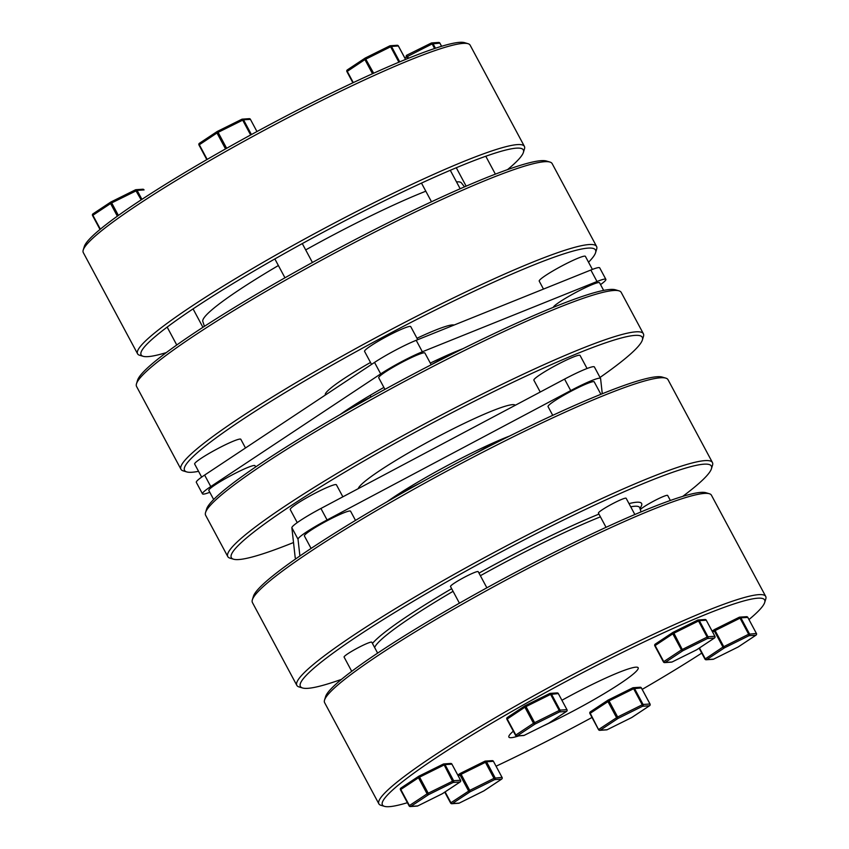 <?xml version="1.0" encoding="UTF-8"?>
<svg xmlns="http://www.w3.org/2000/svg" width="849" height="849" viewBox="0 0 849 849"><rect width="100%" height="100%" fill="white"/><g stroke="black" fill="none" stroke-linecap="round" stroke-linejoin="round"><path stroke-width="1.27" d="M748.988 619.547A216.845 22.01 151.8 0 0 764.694 602.472A216.845 22.01 151.8 0 0 649.772 639.212A216.845 22.01 151.8 0 0 436.344 757.626A216.845 22.01 151.8 0 0 384.47 806.348A216.845 22.01 151.8 0 0 407.393 802.708M496.092 766.201A216.845 22.01 151.8 0 0 592.008 717.469M642.184 689.377A216.845 22.01 151.8 0 0 701.741 653.104M384.47 806.348L380.957 805.298A219.467 22.276 -28.2 0 1 378.877 803.844A219.467 22.276 -28.2 0 1 433.457 755.992A219.467 22.276 -28.2 0 1 640.284 640.528A219.467 22.276 -28.2 0 1 765.713 596.423A219.467 22.276 -28.2 0 1 765.777 598.97L764.694 602.472M453.069 591.307A150.337 15.261 151.8 0 0 411.977 616.777A150.337 15.261 151.8 0 0 374.642 647.532M372.456 643.446A154.03 15.632 -28.2 0 1 408.433 615.461A154.03 15.632 -28.2 0 1 451.668 588.686M324.541 700.075L325.613 696.573A216.845 22.01 -28.2 0 1 379.609 651.809A216.845 22.01 -28.2 0 1 574.72 542.193A216.845 22.01 -28.2 0 1 705.837 492.696L709.35 493.736A219.467 22.276 151.8 0 0 576.651 543.827A219.467 22.276 151.8 0 0 379.185 654.77A219.467 22.276 151.8 0 0 324.541 700.075A219.467 22.276 151.8 0 0 324.605 702.622L378.877 803.844M682.723 496.389A233.167 23.666 151.8 0 0 711.43 468.775A233.167 23.666 151.8 0 0 587.848 508.286A233.167 23.666 151.8 0 0 358.363 635.604A233.167 23.666 151.8 0 0 302.594 687.987A233.167 23.666 151.8 0 0 341.478 679.37M302.594 687.987L299.081 686.947A235.789 23.931 -28.2 0 1 296.842 685.376A235.789 23.931 -28.2 0 1 355.476 633.97A235.789 23.931 -28.2 0 1 577.681 509.92A235.789 23.931 -28.2 0 1 712.438 462.535A235.789 23.931 -28.2 0 1 712.502 465.273L711.43 468.775M252.355 599.797L253.427 596.295A233.167 23.666 -28.2 0 1 311.487 548.157A233.167 23.666 -28.2 0 1 521.286 430.294A233.167 23.666 -28.2 0 1 662.262 377.083L665.775 378.123A235.789 23.931 151.8 0 0 523.217 431.939A235.789 23.931 151.8 0 0 311.052 551.128A235.789 23.931 151.8 0 0 252.355 599.797A235.789 23.931 151.8 0 0 252.418 602.535L296.842 685.376M561.942 700.255A73.354 7.45 -28.2 0 1 638.172 667.76A73.354 7.45 -28.2 0 1 619.929 683.753A73.354 7.45 -28.2 0 1 543.413 725.831M518.941 735.85A73.354 7.45 -28.2 0 1 508.88 737.091A73.354 7.45 -28.2 0 1 513.295 731.201M641.059 511.894L639.69 507.723A150.337 15.261 151.8 0 0 630.722 506.821M600.423 516.839A150.337 15.261 151.8 0 0 480.375 575.707M478.985 573.117A154.03 15.632 -28.2 0 1 598.948 514.101M628.992 503.606A154.03 15.632 -28.2 0 1 641.239 506.259L639.997 508.668M712.438 462.535L668.014 379.694A235.789 23.931 151.8 0 0 665.775 378.123M765.713 596.423L711.43 495.2A219.467 22.276 151.8 0 0 709.35 493.736M673.108 632.303L697.655 620.12L698.525 621.001L673.936 633.195L673.066 632.325A1.305 1.305 0 0 0 673.002 632.356A1.305 0.881 56.5 0 0 672.822 633.832L673.936 633.195L682.893 650.716L665.202 662.443L672.037 662.008M606.048 527.325L598.428 513.125A15.717 1.592 -28.2 0 1 610.006 505.123A15.717 1.592 -28.2 0 1 625.639 498.14A15.717 1.592 -28.2 0 1 626.138 498.267L634.85 514.515M696.615 649.814L672.1 661.976A1.305 1.274 86.1 0 1 671.58 662.135L664.671 662.602A1.305 1.305 0 0 1 663.43 661.923L663.759 661.636A1.305 0.881 56.5 0 0 665.202 662.443A1.305 1.274 -93.9 0 1 663.472 661.933L655.131 645.558L663.759 661.636L681.45 649.909A1.305 0.881 56.5 0 0 682.893 650.716L707.482 638.522A1.305 1.274 -93.9 0 0 707.97 636.739L714.879 636.272L706.251 620.194L699.353 620.661L707.97 636.739L707.143 637.079L707.482 638.522L714.38 638.055A1.305 0.881 56.5 0 0 714.625 637.875M672.832 632.484L655.354 644.073A1.305 0.881 56.5 0 0 655.131 645.558L672.822 633.832L681.45 649.909L707.143 637.079L698.525 621.001L699.353 620.661A1.305 1.274 86.1 0 0 698.154 619.993A1.305 1.305 0 0 0 697.655 620.12L673.066 632.325M671.58 662.135A1.305 1.305 0 0 0 672.068 661.997L696.658 649.803A1.305 1.305 0 0 0 696.796 649.718L714.487 637.992A1.305 1.305 0 0 0 714.922 636.283L714.879 636.272A1.305 1.274 86.1 0 1 714.38 638.055L696.689 649.782A1.305 0.881 56.5 0 0 696.891 649.644M459.426 603.172L450.501 586.521A15.717 1.592 -28.2 0 1 467.757 575.537A15.717 1.592 -28.2 0 1 478.21 571.664L486.87 587.816M524.098 735.404L524.141 735.393A1.305 1.305 0 0 1 523.642 735.521A1.305 1.274 -93.9 0 0 524.173 735.361L548.762 723.168A1.305 0.881 56.5 0 0 548.963 723.03M524.905 705.869L507.415 717.458A1.305 0.881 56.5 0 0 507.309 717.522A1.305 1.305 0 0 0 506.874 719.23L515.545 735.319A1.305 1.274 -93.9 0 0 517.274 735.839L524.141 735.393L548.687 723.199M549.759 693.495A1.305 1.274 -93.9 0 1 551.426 694.058L560.043 710.135L566.941 709.658L558.324 693.58L550.598 694.386L549.727 693.506L525.138 705.71A1.305 1.305 0 0 0 525 705.795A1.305 0.881 56.5 0 0 524.894 707.217L526.009 706.591L525.106 705.731A1.305 0.881 56.5 0 0 525 705.795L507.309 717.522A1.305 0.881 56.5 0 0 507.203 718.944L515.831 735.022L533.512 723.295A1.305 0.881 56.5 0 0 534.955 724.112L559.544 711.908A1.305 1.274 -93.9 0 0 560.043 710.135L559.215 710.464L550.598 694.386L526.009 706.591L534.626 722.669L559.215 710.464L559.544 711.908L566.442 711.441A1.305 1.274 -93.9 0 0 566.941 709.658L566.983 709.668A1.305 1.305 0 0 1 566.559 711.388L548.868 723.115A1.305 1.305 0 0 1 548.73 723.189L566.442 711.441A1.305 0.881 56.5 0 0 566.686 711.26M515.831 735.022A1.305 0.881 56.5 0 0 517.274 735.839L534.955 724.112L534.626 722.669L533.512 723.295L524.894 707.217L506.874 719.23L515.831 735.022M566.973 709.711L558.324 693.58A1.305 1.274 -93.9 0 0 557.124 692.911A1.305 1.305 0 0 1 558.366 693.591L558.355 693.633M442.276 793.762L460.031 781.993L453.133 782.47L444.176 764.938L445.014 764.609A1.305 1.274 -93.9 0 0 443.486 763.994M351.73 671.326L344.089 657.073A15.717 1.592 -28.2 0 1 347.994 653.645A15.717 1.592 -28.2 0 1 362.81 645.378A15.717 1.592 -28.2 0 1 371.788 642.215L377.635 653.114M460.275 781.812A1.305 0.881 56.5 0 1 460.031 781.993A1.305 1.274 -93.9 0 0 460.529 780.22L451.912 764.142A1.305 1.274 -93.9 0 0 450.713 763.463A1.305 1.305 0 0 1 451.955 764.153L445.014 764.609L453.631 780.687L460.561 780.273M451.933 764.185L460.572 780.231A1.305 1.305 0 0 1 460.147 781.94L442.456 793.666A1.305 1.305 0 0 1 442.308 793.751L417.729 805.945L442.35 793.719A1.305 0.881 -123.5 0 0 442.552 793.592M450.713 763.463L443.804 763.93A1.305 1.305 0 0 0 443.316 764.068L444.176 764.938L419.586 777.143L428.214 793.221L427.1 793.847L418.483 777.769L400.792 789.496L409.409 805.574L427.1 793.847A1.305 0.881 56.5 0 0 428.543 794.664L453.133 782.47A1.305 1.274 -93.9 0 0 453.631 780.687L428.214 793.221L428.543 794.664L410.852 806.391L417.761 805.924A1.305 1.274 -93.9 0 1 417.23 806.083A1.305 1.305 0 0 0 417.729 805.945M409.101 805.818L400.463 789.782L409.091 805.86A1.305 1.274 -93.9 0 0 410.852 806.391A1.305 0.881 -123.5 0 1 409.409 805.574L409.091 805.86A1.305 1.305 0 0 0 410.332 806.55L417.23 806.083M418.493 776.421L401.004 788.021A1.305 0.881 56.5 0 0 400.898 788.074L418.589 776.347A1.305 0.881 -123.5 0 1 418.695 776.294L418.727 776.262A1.305 1.305 0 0 0 418.589 776.347A1.305 0.881 -123.5 0 0 418.483 777.769L419.586 777.143L418.727 776.262L443.316 764.068L418.769 776.251M400.76 788.19A1.305 1.274 -93.9 0 0 400.484 789.74M501.791 778.979A1.305 0.881 -123.5 0 1 501.547 779.159L494.649 779.626L470.059 791.83A1.305 0.881 -123.5 0 1 468.616 791.013L459.999 774.935L461.113 774.309L460.211 773.45M459.203 803.122L452.379 803.557A1.305 0.881 -123.5 0 1 450.936 802.74L450.649 803.037A1.305 1.274 -93.9 0 0 452.379 803.557L470.059 791.83L469.73 790.387L494.32 778.183L502.046 777.387L493.428 761.309L486.53 761.776L495.147 777.854A1.305 1.274 -93.9 0 1 494.649 779.626L484.832 761.235L460.285 773.418A1.305 1.305 0 0 0 460.105 773.513A1.305 0.881 -123.5 0 1 460.169 773.471M484.068 790.759A1.305 0.881 -123.5 0 1 483.866 790.886L501.547 779.159A1.305 1.274 86.1 0 0 502.046 777.387L493.46 761.351A1.305 1.305 0 0 0 492.229 760.63A1.305 1.274 86.1 0 1 493.428 761.309L493.471 761.32M483.792 790.928L459.277 803.09A1.305 1.274 86.1 0 1 458.747 803.25L451.848 803.716A1.305 1.305 0 0 1 450.607 803.027L444.759 792.138L450.617 802.984M458.333 776.039L459.999 774.935A1.305 0.881 -123.5 0 1 460.105 773.513L457.791 775.041M598.556 729.599L590.235 713.277A1.305 0.881 -123.5 0 1 590.458 711.791L607.937 700.202M632.802 687.828A1.305 1.274 86.1 0 1 634.458 688.39L643.075 704.468L650.026 704.001L641.398 687.923A1.305 1.305 0 0 0 640.157 687.234A1.305 1.274 86.1 0 1 641.356 687.913L641.388 687.966M643.075 704.468A1.305 1.274 86.1 0 1 642.587 706.241L617.998 718.445A1.305 0.881 -123.5 0 1 616.554 717.628L607.926 701.55A1.305 0.881 -123.5 0 1 608.139 700.064L632.76 687.839L633.63 688.719L609.041 700.913L617.658 716.991L642.247 704.797L633.63 688.719L641.356 687.913L649.984 703.991A1.305 1.274 86.1 0 1 649.485 705.774L642.587 706.241L642.247 704.797L643.075 704.468M607.141 729.737L600.307 730.172A1.305 0.881 -123.5 0 1 598.863 729.355L617.658 716.991L617.998 718.445L600.307 730.172A1.305 1.274 86.1 0 1 598.577 729.652L590.235 713.277L609.041 700.913L608.171 700.043A1.305 1.305 0 0 0 608.033 700.117L590.342 711.844A1.305 1.305 0 0 0 589.917 713.563L598.534 729.641A1.305 1.305 0 0 0 599.776 730.331L606.685 729.853A1.305 1.305 0 0 0 607.173 729.726A1.305 1.274 86.1 0 1 606.685 729.853M649.729 705.593A1.305 0.881 -123.5 0 1 649.485 705.774L631.72 717.532M631.996 717.363A1.305 0.881 -123.5 0 1 631.794 717.501L607.205 729.694L631.762 717.522A1.305 1.305 0 0 0 631.9 717.437L649.591 705.71A1.305 1.305 0 0 0 650.026 704.001L650.005 704.044M714.625 629.47L739.171 617.287L740.041 618.168L740.869 617.828L749.497 633.906A1.305 1.274 86.1 0 1 748.998 635.689L724.409 647.883L706.718 659.609A1.305 1.274 86.1 0 1 704.988 659.089L722.966 647.065L714.338 630.987L712.672 632.102M640.295 509.591A15.717 1.592 -28.2 0 1 643.86 506.864A15.717 1.592 -28.2 0 1 658.675 498.596A15.717 1.592 -28.2 0 1 667.654 495.434L670.36 500.475M712.141 631.094L714.444 629.565A1.305 0.881 56.5 0 1 714.55 629.512L724.409 647.883A1.305 0.881 56.5 0 1 722.966 647.065L748.659 634.245L748.998 635.689L755.897 635.211A1.305 0.881 56.5 0 0 756.141 635.041M699.459 647.957L705.275 658.803A1.305 0.881 -123.5 0 0 706.718 659.609L713.616 659.142A1.305 1.274 86.1 0 1 713.096 659.302L706.188 659.769A1.305 1.305 0 0 1 704.946 659.079L699.109 648.19M738.407 646.811A1.305 0.881 -123.5 0 1 738.206 646.949L713.553 659.174M739.352 617.223A1.305 1.274 86.1 0 1 739.67 617.149A1.305 1.305 0 0 0 739.171 617.287L714.593 629.48A1.305 1.305 0 0 0 714.444 629.565A1.305 0.881 56.5 0 0 714.338 630.987L740.041 618.168L748.659 634.245L756.395 633.439A1.305 1.274 86.1 0 1 755.897 635.211L738.174 646.97L713.585 659.164A1.305 1.305 0 0 1 713.096 659.302M746.568 616.682A1.305 1.274 86.1 0 1 747.767 617.361L756.395 633.439L747.81 617.372A1.305 1.305 0 0 0 746.568 616.682L739.67 617.149A1.305 1.274 86.1 0 1 740.869 617.828L747.799 617.414M408.656 58.199L406.65 55.281A1.305 0.881 -123.5 0 0 406.438 56.756L407.467 58.677M404.771 57.87L432.141 43.936L431.271 43.055L406.724 55.238M435.452 48.234L432.969 43.596A1.305 1.274 -93.9 0 0 431.313 43.044L406.692 55.249A1.305 1.305 0 0 0 406.544 55.334L406.448 55.408M434.603 48.52L432.141 43.936L439.867 43.129A1.305 1.274 -93.9 0 0 438.668 42.45L431.77 42.917A1.305 1.305 0 0 0 431.271 43.055M353.29 82.618L347.23 71.327A1.305 0.881 -123.5 0 1 347.453 69.841L364.932 58.241M346.912 71.603L352.908 82.799L346.912 71.603L364.921 59.589A1.305 0.881 -123.5 0 1 365.134 58.114L365.166 58.082A1.305 1.305 0 0 0 365.028 58.167L347.337 69.894A1.305 1.305 0 0 0 346.912 71.603A1.305 1.274 86.1 0 1 347.209 70.021M373.677 73.216L365.166 58.082L389.755 45.888L365.208 58.072M372.509 73.736L364.921 59.589L390.625 46.769L389.755 45.888A1.305 1.305 0 0 1 390.253 45.75A1.305 1.274 86.1 0 1 391.453 46.43L398.351 45.963L405.578 59.441M198.995 144.956A1.305 1.274 86.1 0 1 199.271 143.407M207.188 159.41L199.303 144.712A1.305 0.881 -123.5 0 1 199.515 143.226L217.004 131.637M241.859 119.263A1.305 1.274 86.1 0 1 243.525 119.826L250.466 119.359A1.305 1.305 0 0 0 249.224 118.669A1.305 1.274 86.1 0 1 250.423 119.348L256.96 131.553L250.444 119.401M251.421 134.556L243.525 119.826L242.697 120.155L241.827 119.274L217.238 131.478A1.305 1.305 0 0 0 217.1 131.563L199.409 143.29A1.305 1.305 0 0 0 198.974 144.999L206.816 159.623L198.974 144.999L216.994 132.985A1.305 0.881 -123.5 0 1 217.206 131.499L218.108 132.359L242.697 120.155L250.646 134.98M135.447 189.826A1.305 1.274 86.1 0 1 137.103 190.378L144.054 189.921A1.305 1.305 0 0 0 142.812 189.231A1.305 1.274 86.1 0 1 144.012 189.911L144.033 189.953M100.352 229.177L92.891 215.264L110.582 203.537A1.305 0.881 -123.5 0 1 110.795 202.051L135.416 189.836L141.189 199.855M92.583 215.508A1.305 1.274 86.1 0 1 92.859 213.959M142.812 189.231L135.904 189.698A1.305 1.305 0 0 0 135.416 189.836L110.826 202.03L111.686 202.911L137.103 190.378L141.932 199.366M468.043 43.702L464.53 42.652A216.845 22.01 151.8 0 0 333.413 92.148A216.845 22.01 151.8 0 0 138.291 201.765A216.845 22.01 151.8 0 0 84.306 246.528L83.223 250.03A219.467 22.276 -28.2 0 1 137.867 204.726A219.467 22.276 -28.2 0 1 335.344 93.793A219.467 22.276 -28.2 0 1 468.043 43.702A219.467 22.276 -28.2 0 1 470.123 45.156L524.395 146.378A219.467 22.276 151.8 0 0 398.977 190.484A219.467 22.276 151.8 0 0 192.15 305.948A219.467 22.276 151.8 0 0 137.57 353.8A219.467 22.276 151.8 0 0 139.65 355.264L143.163 356.304A216.845 22.01 -28.2 0 1 195.037 307.582A216.845 22.01 -28.2 0 1 408.465 189.168A216.845 22.01 -28.2 0 1 523.387 152.427A216.845 22.01 -28.2 0 1 507.522 169.63M523.387 152.427L524.459 148.925A219.467 22.276 151.8 0 0 524.395 146.378M549.919 162.053L546.406 161.013A233.167 23.666 151.8 0 0 405.429 214.224A233.167 23.666 151.8 0 0 195.631 332.097A233.167 23.666 151.8 0 0 137.57 380.225L136.498 383.727A235.789 23.931 -28.2 0 1 195.206 335.058A235.789 23.931 -28.2 0 1 407.361 215.869A235.789 23.931 -28.2 0 1 549.919 162.053A235.789 23.931 -28.2 0 1 552.158 163.624L596.582 246.465A235.789 23.931 151.8 0 0 461.824 293.85A235.789 23.931 151.8 0 0 239.62 417.899A235.789 23.931 151.8 0 0 180.986 469.306A235.789 23.931 151.8 0 0 183.225 470.877L186.738 471.917A233.167 23.666 -28.2 0 1 242.517 419.533A233.167 23.666 -28.2 0 1 472.002 292.215A233.167 23.666 -28.2 0 1 595.574 252.705A233.167 23.666 -28.2 0 1 588.537 262.214M595.574 252.705L596.645 249.203A235.789 23.931 151.8 0 0 596.582 246.465M204.418 326.334L202.815 321.463A146.697 14.889 -28.2 0 1 239.407 289.732A146.697 14.889 -28.2 0 1 278.387 265.525M305.682 249.914A146.697 14.889 -28.2 0 1 425.816 191.205M456.497 181.898A146.697 14.889 -28.2 0 1 461.357 182.843L464.53 186.865M325.443 394.965A73.354 7.45 -28.2 0 1 325.369 394.849A73.354 7.45 -28.2 0 1 343.612 378.856A73.354 7.45 -28.2 0 1 370.504 362.459M450.469 353.831A233.167 23.666 -28.2 0 1 431.154 364.688M371.002 396.939A233.167 23.666 -28.2 0 1 351.263 407.021M198.549 471.322A233.167 23.666 -28.2 0 1 186.738 471.917M416.976 338.252A73.354 7.45 -28.2 0 1 454.066 325.061M166.277 352.611A216.845 22.01 -28.2 0 1 143.163 356.304M180.986 469.306L136.562 386.465A235.789 23.931 -28.2 0 1 136.498 383.727M137.57 353.8L83.287 252.578A219.467 22.276 -28.2 0 1 83.223 250.03M515.258 405.291A89.071 9.042 151.8 0 0 463.989 423.481A89.071 9.042 151.8 0 0 380.469 470.144A89.071 9.042 151.8 0 0 358.257 488.642M205.554 512.509L206.625 509.007A233.167 23.666 -28.2 0 1 264.686 460.88A233.167 23.666 -28.2 0 1 474.485 343.017A233.167 23.666 -28.2 0 1 615.461 289.796L618.974 290.836A235.789 23.931 151.8 0 0 476.416 344.652A235.789 23.931 151.8 0 0 264.251 463.841A235.789 23.931 151.8 0 0 205.554 512.509A235.789 23.931 151.8 0 0 205.617 515.247L227.787 556.594A235.789 23.931 -28.2 0 1 286.421 505.187A235.789 23.931 -28.2 0 1 508.625 381.137A235.789 23.931 -28.2 0 1 643.383 333.753A235.789 23.931 -28.2 0 1 643.446 336.491L642.375 339.993A233.167 23.666 151.8 0 0 518.803 379.503A233.167 23.666 151.8 0 0 289.318 506.821A233.167 23.666 151.8 0 0 233.539 559.204A233.167 23.666 151.8 0 0 293.521 542.532M398.064 494.309A233.167 23.666 151.8 0 0 420.669 482.741M475.132 453.536A233.167 23.666 151.8 0 0 497.27 441.109M233.539 559.204L230.026 558.164A235.789 23.931 -28.2 0 1 227.787 556.594M346.679 410.035A89.071 9.042 151.8 0 0 351.73 407.891M450.936 354.691A89.071 9.042 151.8 0 0 455.52 351.677M603.65 290.4L599.553 282.759A26.202 2.664 151.8 0 0 575.972 292.385A26.202 2.664 151.8 0 0 553.336 307.338M543.487 289.084L539.211 281.104A26.202 2.664 -28.2 0 1 539.179 280.998A26.202 2.664 -28.2 0 1 561.507 266.13A26.202 2.664 -28.2 0 1 585.386 256.345L592.4 269.42M431.196 364.773L424.903 353.025A26.202 2.664 151.8 0 0 401.492 362.565A26.202 2.664 151.8 0 0 378.718 377.784L384.937 389.373M371.544 364.401L364.561 351.369A26.202 2.664 -28.2 0 1 387.335 336.151A26.202 2.664 -28.2 0 1 410.736 326.61L417.74 339.674M255.655 466.939L254.987 465.687A26.202 2.664 151.8 0 0 231.108 475.472A26.202 2.664 151.8 0 0 208.78 490.34A26.202 2.664 151.8 0 0 208.812 490.446L213.661 499.499M201.659 477.106L194.644 464.032A26.202 2.664 -28.2 0 1 194.612 463.925A26.202 2.664 -28.2 0 1 216.941 449.057A26.202 2.664 -28.2 0 1 240.819 439.273L245.488 447.975M209.799 492.293A33.387 3.385 -28.2 0 1 202.476 493.842A33.387 3.385 -28.2 0 1 202.433 493.704A33.387 3.385 -28.2 0 1 210.775 486.562L380.692 373.9A33.387 3.385 -28.2 0 1 422.356 351.783L597.006 281.518A33.387 3.385 -28.2 0 1 605.878 279.363A33.387 3.385 -28.2 0 1 600.54 284.606M202.476 493.842L196.321 482.359A33.387 3.385 -28.2 0 1 196.278 482.221A33.387 3.385 -28.2 0 1 204.62 475.079L374.536 362.417A33.387 3.385 -28.2 0 1 416.201 340.3L590.851 270.024A33.387 3.385 -28.2 0 1 599.723 267.881L605.878 279.363M509.612 436.036A89.071 9.042 151.8 0 0 505.802 437.532A89.071 9.042 151.8 0 0 387.006 501.78M540.229 392.036L533.872 380.193A26.202 2.664 -28.2 0 1 547.393 370.132A26.202 2.664 -28.2 0 1 573.086 357.121A26.202 2.664 -28.2 0 1 580.058 355.423L587.062 368.508M600.901 394.307L594.215 381.838A26.202 2.664 151.8 0 0 587.253 383.536A26.202 2.664 151.8 0 0 561.56 396.547A26.202 2.664 151.8 0 0 548.04 406.607L552.731 415.341M297.246 522.613L290.231 509.538A26.202 2.664 -28.2 0 1 296.747 503.828A26.202 2.664 -28.2 0 1 321.431 490.043A26.202 2.664 -28.2 0 1 336.406 484.779L342.858 496.814M355.508 520.395L350.573 511.194A26.202 2.664 151.8 0 0 335.599 516.457A26.202 2.664 151.8 0 0 310.914 530.243A26.202 2.664 151.8 0 0 304.398 535.952L311.084 548.422M295.781 558.833L295.25 557.835A33.387 3.385 -28.2 0 1 295.208 557.697L291.865 527.728A33.387 3.385 -28.2 0 1 320.922 508.466L564.564 379.11A33.387 3.385 -28.2 0 1 594.396 366.959L600.551 378.452A33.387 3.385 -28.2 0 1 600.593 378.58L602.281 393.745M393.48 497.323A89.071 9.042 151.8 0 0 398.531 495.169M497.737 441.979A89.071 9.042 151.8 0 0 502.321 438.965M299.899 555.978L298.02 539.211A33.387 3.385 -28.2 0 1 327.077 519.949L570.719 390.593A33.387 3.385 -28.2 0 1 600.551 378.452M600.02 377.455A233.167 23.666 151.8 0 0 642.375 339.993M643.383 333.753L621.213 292.406A235.789 23.931 151.8 0 0 618.974 290.836M462.811 348.748A89.071 9.042 151.8 0 0 430.305 363.117M383.897 387.431A89.071 9.042 151.8 0 0 340.205 414.492M655.11 644.253A1.305 1.274 -93.9 0 0 654.823 645.802M706.283 620.248L706.294 620.205A1.305 1.305 0 0 0 705.052 619.515A1.305 1.274 -93.9 0 1 706.251 620.194L714.9 636.326M697.698 620.11A1.305 1.274 86.1 0 1 698.154 619.993L705.052 619.515M525.181 705.699L549.727 693.506A1.305 1.305 0 0 1 550.216 693.378L557.124 692.911M400.463 789.782L400.792 789.496A1.305 0.881 56.5 0 1 400.898 788.074A1.305 1.305 0 0 0 400.463 789.782M457.802 775.052L460.009 773.588M445.12 791.905L450.936 802.74L469.73 790.387L461.113 774.309L486.53 761.776A1.305 1.274 -93.9 0 0 484.864 761.224M608.213 700.032L632.76 687.839A1.305 1.305 0 0 1 633.258 687.711L640.157 687.234M712.141 631.104L714.349 629.64M704.967 659.047L699.13 648.169M738.174 646.97A1.305 1.305 0 0 0 738.312 646.885L756.003 635.158A1.305 1.305 0 0 0 756.438 633.45L756.417 633.492M439.899 43.182L441.576 46.302M399.73 61.86L391.453 46.43L390.625 46.769L398.903 62.21M389.797 45.878A1.305 1.274 86.1 0 1 390.253 45.75L397.152 45.284A1.305 1.274 -93.9 0 1 398.351 45.963L398.383 46.016M249.224 118.669L242.315 119.147A1.305 1.305 0 0 0 241.827 119.274L217.28 131.468M226.651 148.288L218.108 132.359L216.994 132.985L225.537 148.925M110.593 202.189L93.103 213.789A1.305 0.881 56.5 0 0 92.891 215.264L100.012 229.453L92.562 215.55A1.305 1.305 0 0 1 92.997 213.842L110.688 202.115A1.305 1.305 0 0 1 110.826 202.03M118.404 215.434L111.686 202.911L110.582 203.537L117.353 216.187M295.208 557.697L295.813 558.812M291.865 527.728L298.02 539.211M320.922 508.466L327.077 519.949M564.564 379.11L570.719 390.593M210.775 486.562L204.62 475.079M380.692 373.9L374.536 362.417M422.356 351.783L416.201 340.3M597.006 281.518L590.851 270.024M673.002 632.356A1.305 1.305 0 0 0 672.928 632.399L655.237 644.126A1.305 1.305 0 0 0 654.812 645.834L663.43 661.923M523.642 735.521L516.744 735.998A1.305 1.305 0 0 1 515.502 735.308M458.747 803.25A1.305 1.305 0 0 0 459.245 803.112L483.834 790.918A1.305 1.305 0 0 0 483.972 790.833L501.663 779.106A1.305 1.305 0 0 0 502.088 777.397M460.243 773.428L484.832 761.235A1.305 1.305 0 0 1 485.32 761.097L492.229 760.63M495.381 174.151L485.787 156.248M466.154 186.164L456.284 167.752M441.607 46.292L439.909 43.14A1.305 1.305 0 0 0 438.668 42.45M431.483 201.775L421.475 183.097M460.179 188.765L450.278 170.288M405.61 59.43L398.393 45.973A1.305 1.305 0 0 0 397.152 45.284M284.967 277.803L274.853 258.945M312.421 262.479L302.297 243.589M176.751 344.991L167.157 327.098M202.932 327.3L193.063 308.887M371.045 397.024L370.153 395.369"/></g></svg>
